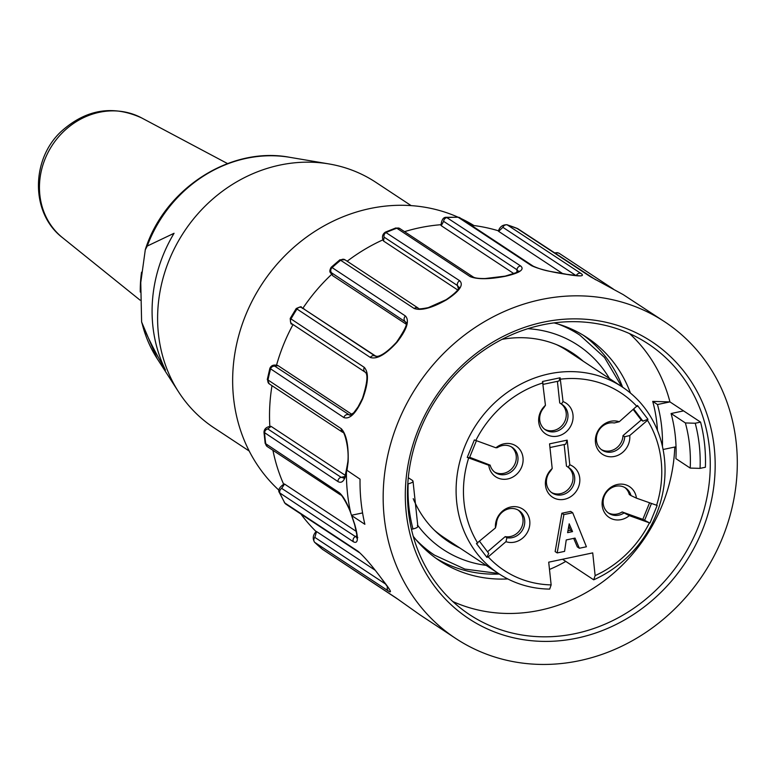 <?xml version="1.0" encoding="UTF-8"?>
<svg xmlns="http://www.w3.org/2000/svg" width="775" height="775" viewBox="0 0 775 775"><rect width="100%" height="100%" fill="white"/><g stroke="black" fill="none" stroke-linecap="round" stroke-linejoin="round"><path stroke-width="1.16" d="M495.477 527.901L496.436 523.968A15.18 13.698 -56.6 0 1 504.448 510.589A15.18 13.698 -56.6 0 1 518.95 510.551A15.18 13.698 -56.6 0 1 523.367 528.317A15.18 13.698 -56.6 0 1 506.908 537.753L505.949 541.677A18.464 16.672 123.4 0 0 529.393 527.077A18.464 16.672 123.4 0 0 513.854 506.627A18.464 16.672 123.4 0 0 495.477 527.901L476.441 543.585L486.913 557.361L488.202 556.886A106.233 95.916 123.4 0 0 551.141 584.902L549.688 589.097A111.92 101.06 -56.6 0 1 498.926 573.781L444.143 537.627A111.92 101.06 -56.6 0 1 434.281 530.11M556.644 344.681A111.92 101.06 -56.6 0 1 567.436 350.794L622.218 386.948A111.92 101.06 -56.6 0 1 663.807 486.933A111.92 101.06 -56.6 0 1 593.698 579.816L595.142 575.612A106.233 95.916 123.4 0 0 649.45 522.854L642.833 519.357L649.557 502.849M455.148 544.893A112.869 101.913 -56.6 0 1 446.032 539.952M570.313 351.618A112.869 101.913 -56.6 0 1 578.441 358.06M473.932 225.535A165.036 149.013 123.4 0 0 461.115 218.589M457.608 216.99A165.036 149.013 123.4 0 0 261.863 284.251A165.036 149.013 123.4 0 0 279.039 490.313M630.433 393.051A133.736 120.755 123.4 0 0 586.937 337.532A133.736 120.755 123.4 0 0 554.028 322.904M413.22 536.271A133.736 120.755 123.4 0 0 439.619 560.78A133.736 120.755 123.4 0 0 507.77 578.935M549.485 569.431A133.736 120.755 123.4 0 0 565.789 561.4M622.606 387.209A133.736 120.755 123.4 0 0 583.139 335.139M435.928 558.232A133.736 120.755 123.4 0 0 499.313 574.033M396.577 598.252A3.797 3.429 -56.6 0 1 396.035 597.893L419.682 614.653L455.748 638.474A189.701 171.285 123.4 0 0 648.898 630.337A189.701 171.285 123.4 0 0 736.25 442.99A189.701 171.285 123.4 0 0 664.717 321.809A189.701 171.285 123.4 0 0 417.27 385.795A189.701 171.285 123.4 0 0 455.748 638.474M676.052 447.882L674.773 447.039L676.023 446.768M714.25 447.63A165.986 149.875 -56.6 0 1 497.841 633.185A165.986 149.875 -56.6 0 1 468.604 359.59A165.986 149.875 -56.6 0 1 714.25 447.63M709.367 447.475A162.198 146.446 123.4 0 0 648.2 343.868A162.198 146.446 123.4 0 0 436.635 398.582A162.198 146.446 123.4 0 0 469.534 614.614A162.198 146.446 123.4 0 0 634.677 607.658A162.198 146.446 123.4 0 0 709.367 447.475M705.395 467.248L700.058 468.371L690.205 468.081A148.916 134.463 123.4 0 0 685.381 422.947L695.233 423.237L700.571 422.113A162.198 146.446 -56.6 0 1 704.601 444.337A162.198 146.446 -56.6 0 1 705.395 467.248M657.462 430.435A148.916 134.463 123.4 0 0 656.9 423.586A148.916 134.463 123.4 0 0 652.724 401.392L657.481 404.531L669.949 401.905L700.571 422.113M683.56 410.886L671.092 413.521L685.381 422.947M351.24 514.59L350.61 512.459A189.701 171.285 -56.6 0 1 346.406 473.176L346.677 470.125L360.046 479.163A189.701 171.285 123.4 0 0 364.87 524.297L351.792 515.666L354.814 524.694C358.641 538.586 358.157 544.273 353.371 541.764L279.446 492.716L284.812 502.965L358.166 551.374C364.444 556.876 372.397 566.157 382.017 579.196C390.522 589.998 392.586 593.892 388.207 590.889L314.602 542.287L322.516 549.368M652.724 401.392L669.949 401.905A162.198 146.446 123.4 0 0 629.571 333.618M662.431 446.371A148.916 134.463 123.4 0 0 657.481 404.531M452.784 601.516A162.198 146.446 123.4 0 0 674.773 447.039L663.08 449.5M351.501 515.259L362.574 512.924M346.406 473.176C344.526 480.917 341.707 483.716 337.978 481.566L263.984 432.285L265.166 443.377L267.21 446.526L340.574 494.934A3.797 3.429 -56.6 0 1 339.15 492.619C342.986 495.69 346.803 502.307 350.61 512.459M664.717 321.809L623.178 294.597L590.734 276.907L516.722 228.237M562.718 273.643L498.645 231.367L502.878 227.317A3.797 3.429 -56.6 0 1 507.451 224.944A189.701 171.285 123.4 0 1 517.371 228.499A3.797 3.429 -56.6 0 1 517.933 228.79L507.034 224.74L580.804 273.352C585.222 276.326 580.582 276.675 566.883 274.427C550.822 272.035 539.012 269.119 531.466 265.651L458.112 217.242L446.4 217.3C443.377 217.078 441.576 219.751 440.985 225.341M471.123 225.196A180.217 162.721 -56.6 0 1 497.279 230.466A180.217 162.721 -56.6 0 1 498.48 230.824M446.4 217.32L520.655 265.97C524.82 269.526 519.773 272.955 505.523 276.239C489.316 279.387 477.526 279.513 470.163 276.627L396.8 228.218L395.773 227.976L385.34 232.142C382.404 234.215 381.736 237.082 383.334 240.754M513.922 273.653L441.237 225.69L443.639 221.35L516.993 269.758L518.582 271.521M404.531 231.657A180.217 162.721 -56.6 0 1 439.88 224.789A180.217 162.721 -56.6 0 1 441.033 224.702M504.932 276.346L505.523 276.239M385.349 232.171L459.759 280.792C463.876 284.968 459.449 291.313 446.478 299.838C431.966 308.043 421.213 310.93 414.199 308.508L339.905 259.799L344.943 259.77A3.797 3.429 -56.6 0 0 340.845 260.1A189.701 171.285 123.4 0 0 332.107 267.598L405.461 316.006C409.733 320.763 406.875 329.54 396.887 342.356C385.698 354.553 376.844 359.59 370.343 357.459L296.244 308.528M457.783 290.024L383.577 241.064L384.09 237.121L457.453 285.529L459.071 287.554C459.498 286.149 460.747 289.734 446.042 299.751M347.171 261.233A180.217 162.721 -56.6 0 1 382.22 240.163A180.217 162.721 -56.6 0 1 383.073 239.775M339.905 259.79L331.167 267.288L332.107 267.598A3.797 3.429 -56.6 0 0 331.429 272.722L405.877 322.148C407.95 323.349 404.831 330.034 396.529 342.221M406.226 324.212L332.62 275.629L331.429 272.722M396.567 342.172C388.701 350.6 382.375 355.338 377.59 356.364L375.187 356.064L301.833 307.656L376.195 356.432M302.928 308.179A180.217 162.721 -56.6 0 1 302.977 308.111A180.217 162.721 -56.6 0 1 331.254 274.738A180.217 162.721 -56.6 0 1 331.642 274.369M304.304 308.993L304.294 308.983C298.908 307.675 304.478 304.963 296.234 308.518L290.218 318.428L364.318 367.389C368.939 372.61 368.406 383.034 362.729 398.679C356.074 413.308 349.787 419.604 343.868 417.56L269.874 368.358M362.458 398.398L358.04 406.943L353.71 412.804L349.825 415.226L274.767 366.149L278.031 365.626L351.918 414.392M276.491 365.354A180.217 162.721 -56.6 0 1 276.665 364.734A180.217 162.721 -56.6 0 1 293.018 324.551M267.317 379.527L341.291 428.72C346.396 434.242 348.673 445.334 348.12 462.007L346.968 470.532M343.703 478.001L341.116 477.323L267.762 428.914L271.153 426.424L345.233 475.308M269.845 426.531A180.217 162.721 -56.6 0 1 269.787 425.523A180.217 162.721 -56.6 0 1 271.996 385.679M271.153 426.424L270.446 426.579M265.195 443.377L339.15 492.619M322.41 549.262L396.035 597.893M385.582 584.069L314.815 537.375L316.549 531.563L374.877 570.051M316.084 531.553A180.217 162.721 -56.6 0 1 315.192 530.672A180.217 162.721 -56.6 0 1 300.903 514.038M357.004 537.598L281.664 488.376L284.532 484.055L356.219 531.359M283.64 484.249A180.217 162.721 -56.6 0 1 283.166 483.154A180.217 162.721 -56.6 0 1 272.926 450.294M417.386 525.653C418.597 526.835 417.124 527.93 412.978 528.957L411.438 529.277M408.28 477.7L412.562 480.519C413.753 481.711 412.29 482.815 408.154 483.823L407.786 483.9M413.036 481.353L412.562 480.519M671.092 413.521A148.916 134.463 -56.6 0 1 675.916 458.645L690.205 468.081M562.166 325.355A131.837 119.04 -56.6 0 1 578.402 334.17L579.768 335.071A131.837 119.04 -56.6 0 0 557.942 323.998M415.768 539.439A131.837 119.04 -56.6 0 0 434.533 555.152L433.177 554.251A131.837 119.04 -56.6 0 1 418.674 542.791M459.914 548.032A112.869 101.913 -56.6 0 1 448.386 541.57A112.869 101.913 -56.6 0 1 413.23 498.674M502.035 339.363A112.869 101.913 -56.6 0 1 572.725 353.148A112.869 101.913 -56.6 0 1 583.207 361.198M567.939 530.798L570.497 530.255L568.763 526.215M572.541 531.602L567.61 532.648L569.189 523.822L572.541 531.602L570.497 530.255M567.164 440.142L549.562 443.852L552.197 468.497A18.464 16.672 123.4 0 0 550.763 495.835A18.464 16.672 123.4 0 0 576.891 490.313A18.464 16.672 123.4 0 0 569.799 464.777L567.164 440.142L565.702 444.211L549.959 447.533M569.799 464.777L568.162 467.228L566.467 466.114L564.161 444.53M568.162 467.228A15.18 13.698 -56.6 0 1 568.928 467.693A15.18 13.698 -56.6 0 1 572.008 487.911A15.18 13.698 -56.6 0 1 552.217 493.026A15.18 13.698 -56.6 0 1 550.57 470.948L552.197 468.497M551.383 492.435A15.18 13.698 123.4 0 0 570.342 486.729A15.18 13.698 123.4 0 0 567.959 467.093M572.686 512.74L563.88 514.6L557.186 552.933L564.578 551.374L566.234 539.952L575.031 538.092L579.361 548.254L586.404 546.772L572.686 512.74L570.642 511.393L561.846 513.253L563.88 514.6M623.856 513.069A15.18 13.698 -56.6 0 1 608.937 513.36A15.18 13.698 -56.6 0 1 605.866 493.152A15.18 13.698 -56.6 0 1 625.658 488.027A15.18 13.698 -56.6 0 1 630.986 495.574L636.44 498.151A18.464 16.672 123.4 0 0 614.43 485.402A18.464 16.672 123.4 0 0 603.841 511.364A18.464 16.672 123.4 0 0 629.31 515.637L622.16 511.946L642.833 519.357M624.786 487.504A15.18 13.698 123.4 0 1 629.29 494.46L630.986 495.574M608.113 512.769A15.18 13.698 123.4 0 0 622.16 511.946M644.529 520.48L651.446 503.527M624.698 436.751A15.18 13.698 -56.6 0 1 616.697 450.139A15.18 13.698 -56.6 0 1 602.185 450.178A15.18 13.698 -56.6 0 1 597.777 432.411A15.18 13.698 -56.6 0 1 614.226 422.976L619.273 421.745A18.464 16.672 123.4 0 0 595.83 436.344A18.464 16.672 123.4 0 0 611.368 456.795A18.464 16.672 123.4 0 0 629.746 435.521L624.698 436.751L623.003 435.627L641.216 420.011L633.349 409.675M601.361 449.577A15.18 13.698 123.4 0 0 623.003 435.627M629.746 435.521L647.493 420.312L647.948 419.285L642.911 421.135L641.216 420.011M642.911 421.135L633.863 409.239M561.41 404.046A15.18 13.698 -56.6 0 1 562.175 404.511A15.18 13.698 -56.6 0 1 565.256 424.729A15.18 13.698 -56.6 0 1 545.464 429.844A15.18 13.698 -56.6 0 1 543.808 407.766L545.445 405.315A18.464 16.672 123.4 0 0 544.011 432.644A18.464 16.672 123.4 0 0 570.138 427.132A18.464 16.672 123.4 0 0 563.047 401.595L561.41 404.046L559.715 402.923L557.409 381.348M544.631 429.253A15.18 13.698 123.4 0 0 563.59 423.547A15.18 13.698 123.4 0 0 561.207 403.911M563.047 401.595L560.122 377.783L558.949 381.019L543.207 384.342M497.288 447.659A15.18 13.698 -56.6 0 1 512.197 447.369A15.18 13.698 -56.6 0 1 515.278 467.577A15.18 13.698 -56.6 0 1 495.487 472.702A15.18 13.698 -56.6 0 1 490.158 465.145L488.783 465.271A18.464 16.672 123.4 0 0 510.793 478.02A18.464 16.672 123.4 0 0 521.381 452.058A18.464 16.672 123.4 0 0 495.913 447.785L497.288 447.659M469.66 457.289L490.158 465.145M494.653 472.101A15.18 13.698 123.4 0 0 513.573 466.453A15.18 13.698 123.4 0 0 511.326 446.836M476.392 440.781L469.476 457.734L467.238 457.424L488.783 465.271M487.514 551.8L505.213 536.629L506.908 537.753M505.213 536.629A15.18 13.698 123.4 0 0 521.43 527.707A15.18 13.698 123.4 0 0 518.078 510.018M479.657 541.463L488.696 553.369L486.913 557.361M557.186 552.933L555.142 551.587L561.846 513.253M579.361 548.254L577.317 546.908L573.684 538.373M629.31 515.637L649.45 522.854M650.031 522.941L657.161 505.445L636.44 498.151M647.948 419.285L637.476 405.509L619.273 421.745M560.122 377.783L542.519 381.494L545.445 405.315M495.913 447.785L474.368 439.929L467.238 457.424M488.202 556.886L505.949 541.677M551.141 584.902L548.71 562.175L592.72 552.885L595.142 575.612M656.58 505.368A106.233 95.916 123.4 0 0 647.493 420.312M637.021 406.536A106.233 95.916 123.4 0 0 560.654 379.159M543.052 382.879A106.233 95.916 123.4 0 0 475.772 440.558M468.642 458.054A106.233 95.916 123.4 0 0 477.729 543.11M498.926 573.781A111.92 101.06 -56.6 0 1 476.218 424.7A111.92 101.06 -56.6 0 1 622.218 386.948M593.698 579.816L562.543 559.259M140.769 282.526L145.283 249.831L147.231 246.072L174.065 233.275A141.999 128.214 123.4 0 0 165.482 370.072C155.523 352.887 147.802 337.619 142.319 324.279L141.612 321.974L140.769 282.526M411.157 205.627L375.807 182.299A147.017 132.748 123.4 0 0 329.007 163.942A147.017 132.748 123.4 0 0 184.033 231.89A147.017 132.748 123.4 0 0 178.579 391.898A147.017 132.748 123.4 0 0 213.861 427.713L249.211 451.04M140.285 292.049A123.302 111.338 -56.6 0 1 140.507 282.362A123.302 111.338 -56.6 0 1 141.563 272.18M695.233 423.237A156.502 141.312 -56.6 0 1 700.058 468.371M267.762 428.914A3.797 3.429 -56.6 0 0 264.614 433.157A189.701 171.285 123.4 0 0 265.796 444.211A3.797 3.429 -56.6 0 0 267.21 446.516M555.481 253.57A3.797 3.429 -56.6 0 1 559.608 253.619M591.335 277.227A3.797 3.429 123.4 0 0 590.734 276.907M502.878 227.317L575.922 275.512M576.319 275.551A3.797 3.429 -56.6 0 1 580.804 273.352M533.248 266.193A3.797 3.429 123.4 0 0 531.466 265.651M443.639 221.35A3.797 3.429 -56.6 0 1 447.291 217.562A189.701 171.285 123.4 0 1 458.112 217.242A3.797 3.429 -56.6 0 1 459.866 217.765L457.289 216.981M520.655 265.97A3.797 3.429 -56.6 0 0 516.993 269.758L516.818 272.5M505.145 276.132L485.111 278.545C478.65 278.603 474.658 278.06 473.137 276.927A3.797 3.429 123.4 0 0 473.128 276.917A3.797 3.429 123.4 0 0 470.163 276.627M384.09 237.121A3.797 3.429 -56.6 0 1 386.396 232.384A189.701 171.285 123.4 0 1 396.8 228.218A3.797 3.429 -56.6 0 1 399.784 228.518L395.773 227.976M459.759 280.792A3.797 3.429 -56.6 0 0 457.453 285.529L458.461 289.036M418.258 308.15A3.797 3.429 123.4 0 0 414.199 308.508M405.461 316.006A3.797 3.429 -56.6 0 0 404.782 321.141L406.197 322.991M375.478 356.238L375.187 356.064A3.797 3.429 123.4 0 0 370.343 357.459M365.112 372.116L292.001 323.873A3.797 3.429 -56.6 0 1 290.964 318.971A189.701 171.285 123.4 0 1 296.98 309.051A3.797 3.429 -56.6 0 1 301.833 307.656M350.91 414.993L348.12 414.557A3.797 3.429 123.4 0 0 343.868 417.56M365.354 372.281A3.797 3.429 -56.6 0 1 364.318 367.389M269.264 383.877A3.797 3.429 -56.6 0 1 267.927 380.312A189.701 171.285 123.4 0 1 270.504 369.152A3.797 3.429 -56.6 0 1 274.767 366.149M344.681 476.567L341.116 477.323A3.797 3.429 123.4 0 0 337.978 481.566M277.77 365.529C273.817 364.405 271.182 365.354 269.865 368.358L267.288 379.517L269.303 383.906L342.666 432.314A3.797 3.429 -56.6 0 1 341.291 428.72M314.815 537.375A3.797 3.429 -56.6 0 0 314.844 542.481A189.701 171.285 123.4 0 0 322.681 549.485A3.797 3.429 -56.6 0 0 323.262 549.863M358.166 551.374A3.797 3.429 -56.6 0 0 359.203 552.507L285.849 504.099A3.797 3.429 -56.6 0 1 284.812 502.965A189.701 171.285 123.4 0 1 280.017 493.355A3.797 3.429 -56.6 0 1 281.664 488.376M387.548 586.762A3.797 3.429 123.4 0 0 388.207 590.889M356.907 535.641L355.028 536.784A3.797 3.429 123.4 0 0 353.371 541.764M412.978 528.957A156.502 141.312 -56.6 0 1 408.154 483.823M527.901 328.687A122.353 110.476 -56.6 0 1 609.46 378.529M417.57 525.15A122.353 110.476 123.4 0 0 486.167 565.363M140.101 300.167L62.513 237.683C30.535 213.396 30.719 159.514 61.332 131.353C86.015 109.323 112.753 104.828 141.563 117.887A72.027 65.032 123.4 0 0 52.4 145.022A72.027 65.032 123.4 0 0 62.504 237.673M145.245 249.821C164.329 188.79 230.32 145.971 289.772 157.315A129.716 117.122 123.4 0 0 147.231 246.072M142.319 324.279A129.716 117.122 123.4 0 0 157.054 358.438L178.579 391.898M322.526 549.368L398.931 599.908M554.474 252.902L557.303 252.65L559.327 253.415L613.267 289.007M595.675 279.775L517.933 228.79M498.373 231.086C499.797 226.765 502.684 224.653 507.034 224.74M579.652 275.842L566.602 274.321C554.115 271.637 546.007 271.88 533.219 266.174L459.866 217.765M518.659 272.093L518.94 271.221C521.333 270.93 516.712 272.577 505.087 276.152M473.137 276.927L399.784 228.518M446.09 299.722L428.323 307.627C421.077 309.041 417.735 309.225 418.297 308.179L344.943 259.77M332.456 275.483C331.894 272.771 327.825 273.362 331.167 267.288M362.438 398.437C367.272 383.131 368.202 374.383 365.228 372.203L291.875 323.795C291.1 324.948 290.548 323.165 290.218 318.428M342.666 432.314C343.461 429.457 349.438 446.826 347.859 461.697M347.868 461.638C345.698 474.436 344.294 479.899 343.664 478.03L343.8 477.981M270.746 426.318C266.445 426.86 264.188 428.856 263.984 432.285M381.852 579.041L389.699 589.823M316.21 531.417C312.906 535.012 312.373 538.635 314.602 542.287M285.849 504.099L284.289 502.403M354.562 524.375C358.941 543.517 356.267 535.06 356.917 538.363L357.779 537.424M284.115 483.949C279.252 487.349 277.692 490.275 279.446 492.716M340.574 494.934C340.506 492.668 348.953 506.53 351.259 514.658M354.582 524.423L351.521 515.365M413.056 481.498L417.822 526.07M621.734 386.628L604.51 357.488L579.768 335.071M434.533 555.152L464.884 569.092L498.441 573.461M141.563 117.887L227.54 163.583M289.772 157.315L329.007 163.942M157.054 358.438L141.612 321.974"/></g></svg>
